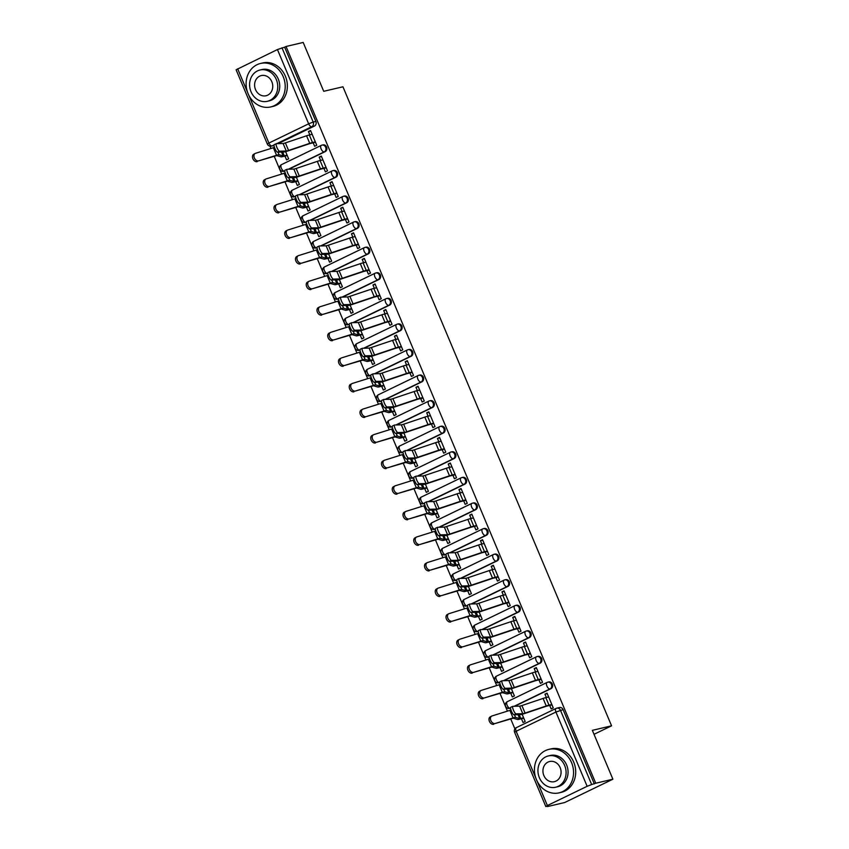 <?xml version="1.0" encoding="UTF-8"?>
<svg xmlns="http://www.w3.org/2000/svg" width="849" height="849" viewBox="0 0 849 849"><rect width="100%" height="100%" fill="white"/><g stroke="black" fill="none" stroke-linecap="round" stroke-linejoin="round"><path stroke-width="1.27" d="M288.872 169.206L325.178 151.642A3.576 3.099 -103.2 0 0 322.981 144.882L322.036 145.105A3.576 3.099 76.8 0 1 324.233 151.865L288.352 169.227M299.623 194.782L335.928 177.218A3.576 3.099 -103.2 0 0 333.731 170.458L332.787 170.681A3.576 3.099 76.8 0 1 334.984 177.441L299.103 194.803M310.373 220.358L346.679 202.784A3.576 3.099 -103.2 0 0 344.482 196.034L343.537 196.257A3.576 3.099 76.8 0 1 345.734 203.007L309.853 220.379M321.124 245.934L357.429 228.36A3.576 3.099 -103.2 0 0 355.232 221.61L354.288 221.833A3.576 3.099 76.8 0 1 356.484 228.583L320.604 245.955M331.874 271.51L368.179 253.936A3.576 3.099 -103.2 0 0 365.983 247.186L365.038 247.409A3.576 3.099 76.8 0 1 367.235 254.159L331.354 271.521M342.625 297.086L378.93 279.512A3.576 3.099 -103.2 0 0 376.733 272.752L375.789 272.975A3.576 3.099 76.8 0 1 377.985 279.735L342.105 297.097M353.375 322.662L389.68 305.088A3.576 3.099 -103.2 0 0 387.484 298.328L386.539 298.551A3.576 3.099 76.8 0 1 388.736 305.311L352.855 322.673M364.125 348.239L400.431 330.664A3.576 3.099 -103.2 0 0 398.234 323.904L397.29 324.127A3.576 3.099 76.8 0 1 399.486 330.887L363.605 348.249M374.876 373.804L411.181 356.24A3.576 3.099 -103.2 0 0 408.985 349.48L408.04 349.703A3.576 3.099 76.8 0 1 410.237 356.463L374.356 373.825M385.626 399.38L421.932 381.817A3.576 3.099 -103.2 0 0 419.735 375.056L418.79 375.279A3.576 3.099 76.8 0 1 420.987 382.039L385.106 399.401M396.377 424.956L432.682 407.382A3.576 3.099 -103.2 0 0 430.485 400.632L429.541 400.855A3.576 3.099 76.8 0 1 431.738 407.605L395.857 424.978M407.127 450.532L443.433 432.958A3.576 3.099 -103.2 0 0 441.236 426.209L440.291 426.431A3.576 3.099 76.8 0 1 442.488 433.181L406.607 450.543M417.878 476.109L454.183 458.534A3.576 3.099 -103.2 0 0 451.986 451.774L451.042 451.997A3.576 3.099 76.8 0 1 453.239 458.757L417.358 476.119M428.628 501.685L464.934 484.11A3.576 3.099 -103.2 0 0 462.737 477.35L461.792 477.573A3.576 3.099 76.8 0 1 463.989 484.333L428.108 501.695M439.379 527.261L475.684 509.687A3.576 3.099 -103.2 0 0 473.498 502.926L472.543 503.149A3.576 3.099 76.8 0 1 474.74 509.909L438.859 527.271M450.129 552.826L486.435 535.263A3.576 3.099 -103.2 0 0 484.248 528.503L483.293 528.725A3.576 3.099 76.8 0 1 485.49 535.486L449.609 552.848M460.88 578.402L497.185 560.839A3.576 3.099 -103.2 0 0 494.999 554.079L494.044 554.301A3.576 3.099 76.8 0 1 496.241 561.062L460.36 578.424M471.63 603.979L507.935 586.404A3.576 3.099 -103.2 0 0 505.749 579.655L504.794 579.878A3.576 3.099 76.8 0 1 506.991 586.627L471.11 604M482.381 629.555L518.686 611.98A3.576 3.099 -103.2 0 0 516.5 605.231L515.545 605.454A3.576 3.099 76.8 0 1 517.741 612.203L481.861 629.565M493.131 655.131L529.447 637.557A3.576 3.099 -103.2 0 0 527.25 630.796L526.295 631.019A3.576 3.099 76.8 0 1 528.492 637.779L492.611 655.141M503.882 680.707L540.197 663.133A3.576 3.099 -103.2 0 0 538.001 656.373L537.046 656.595A3.576 3.099 76.8 0 1 539.242 663.356L503.361 680.718M514.632 706.283L550.948 688.709A3.576 3.099 -103.2 0 0 548.751 681.949L547.796 682.171A3.576 3.099 76.8 0 1 549.993 688.932L514.112 706.294M269.961 146.166L270.937 148.49M274.227 156.322L281.688 174.066M284.977 181.888L292.438 199.642M295.728 207.464L303.189 225.218M306.478 233.04L313.939 250.784M317.229 258.616L324.689 276.36M327.979 284.192L335.44 301.936M338.73 309.768L346.19 327.512M349.48 335.344L356.941 353.088M360.231 360.91L367.691 378.665M370.981 386.486L378.442 404.241M381.732 412.062L389.192 429.806M392.482 437.638L399.943 455.382M403.233 463.214L410.693 480.959M413.983 488.791L421.444 506.535M424.733 514.367L432.194 532.111M435.484 539.943L442.945 557.687M446.234 565.508L453.695 583.263M456.985 591.084L464.445 608.829M467.735 616.661L475.196 634.405M478.486 642.237L485.946 659.981M489.236 667.813L496.697 685.557M499.987 693.389L507.447 711.133M510.737 718.965L514.908 728.888M547.425 806.232L545.811 806.518L547.382 805.542L587.137 786.301L555.925 712.035L516.16 731.276L535.878 778.193M612.893 779.202L595.743 783.224L286.049 46.483L303.189 42.45L323.724 91.299L342.943 86.789L611.567 725.821L592.358 730.342L612.893 779.202L564.702 802.517L547.563 806.55M248.725 95.077L268.9 143.057L267.329 144.043L236.107 69.777L277.443 49.55L284.648 47.162L315.86 121.428A3.576 3.099 76.8 0 1 314.427 126.066L278.122 143.64M284.648 47.162L286.049 46.483M594.342 783.914L563.12 709.647L555.925 712.035A3.576 1.74 -115.8 0 1 556.084 708.416A3.576 1.74 -115.8 0 1 556.265 708.353A3.576 3.099 76.8 0 1 560.457 710.273L591.668 784.54L595.743 783.224M591.668 784.54L587.137 786.301M549.696 705.455L551.16 708.926L553.261 707.907L547.064 693.155L544.952 694.174L547.265 693.633M510.705 693.145L512.308 696.944L514.409 695.925L511.395 688.741M538.945 679.879L540.41 683.349L542.511 682.331L536.313 667.579L534.201 668.598L536.515 668.057M499.955 667.569L501.557 671.379L503.659 670.349L500.645 663.165M528.195 654.303L529.659 657.773L531.761 656.755L525.563 642.003L523.451 643.022L525.764 642.481M489.204 641.993L490.807 645.802L492.908 644.784L489.894 637.588M517.444 628.727L518.909 632.197L521.01 631.178L514.812 616.427L512.7 617.446L515.014 616.905M478.454 616.427L480.056 620.226L482.158 619.208L479.144 612.012M506.694 603.151L508.158 606.621L510.26 605.602L504.062 590.851L501.95 591.87L504.264 591.329M467.703 590.851L469.306 594.65L471.407 593.631L468.393 586.436M495.943 577.575L497.408 581.056L499.509 580.037L493.311 565.275L491.2 566.294L493.513 565.752M456.953 565.275L458.556 569.074L460.657 568.055L457.643 560.86M485.193 551.999L486.657 555.479L488.759 554.461L482.561 539.699L480.449 540.717L482.763 540.176M446.203 539.699L447.805 543.498L449.906 542.479L446.892 535.294M474.442 526.422L475.907 529.903L478.008 528.885L471.811 514.123L469.699 515.152L472.012 514.6M435.452 514.123L437.055 517.922L439.156 516.903L436.142 509.718M463.692 500.857L465.156 504.327L467.258 503.308L461.06 488.557L458.948 489.576L461.262 489.035M424.702 488.546L426.304 492.356L428.405 491.327L425.391 484.142M452.942 475.281L454.406 478.751L456.507 477.732L450.31 462.981L448.198 464L450.511 463.458M413.951 462.97L415.554 466.78L417.655 465.761L414.641 458.566M442.191 449.705L443.656 453.175L445.757 452.156L439.559 437.405L437.447 438.424L439.761 437.882M403.201 437.405L404.803 441.204L406.904 440.185L403.891 432.99M431.441 424.129L432.905 427.599L435.006 426.58L428.809 411.829L426.697 412.847L429.01 412.306M392.45 411.829L394.053 415.628L396.154 414.609L393.14 407.414M420.69 398.552L422.155 402.033L424.256 401.004L418.058 386.253L415.946 387.271L418.26 386.73M381.7 386.253L383.302 390.052L385.404 389.033L382.39 381.838M409.94 372.976L411.404 376.457L413.505 375.438L407.308 360.676L405.196 361.695L407.509 361.154M370.949 360.676L372.552 364.476L374.653 363.457L371.629 356.272M399.189 347.4L400.643 350.881L402.755 349.862L396.557 335.1L394.445 336.13L396.759 335.578M360.199 335.1L361.801 338.9L363.903 337.881L360.878 330.696M388.439 321.835L389.893 325.305L392.005 324.286L385.807 309.535L383.695 310.554L386.008 310.012M349.448 309.524L351.051 313.323L353.152 312.305L350.128 305.12M377.688 296.259L379.142 299.729L381.254 298.71L375.056 283.959L372.944 284.977L375.258 284.436M338.698 283.948L340.3 287.758L342.402 286.739L339.377 279.544M366.938 270.682L368.392 274.153L370.504 273.134L364.306 258.383L362.194 259.401L364.508 258.86M327.947 258.372L329.55 262.182L331.651 261.163L328.627 253.968M356.187 245.106L357.641 248.577L359.753 247.558L353.555 232.806L351.444 233.825L353.746 233.284M317.197 232.806L318.799 236.606L320.901 235.587L317.876 228.392M345.437 219.53L346.891 223.011L349.003 221.982L342.805 207.23L340.693 208.249L342.996 207.708M306.447 207.23L308.049 211.03L310.15 210.011L307.126 202.815M334.686 193.954L336.14 197.435L338.252 196.416L332.055 181.654L329.943 182.673L332.246 182.132M295.696 181.654L297.299 185.453L299.4 184.435L296.375 177.25M323.936 168.378L325.39 171.859L327.502 170.84L321.304 156.078L319.192 157.107L321.495 156.556M284.946 156.078L286.548 159.877L288.649 158.859L285.625 151.674M313.185 142.812L314.639 146.283L316.751 145.264L310.554 130.513L308.442 131.531L310.745 130.99M594.024 734.311L611.567 725.821M521.456 718.721L523.058 722.52L525.16 721.501L522.146 714.317M544.952 694.174L546.353 697.496M563.12 709.647A3.576 3.099 -103.2 0 0 559.502 707.525L556.827 708.151A3.576 3.576 0 0 0 556.084 708.416L516.33 727.657A3.576 1.74 -115.8 0 1 516.51 727.593M534.201 668.598L535.602 671.92M523.451 643.022L524.852 646.344M512.7 617.446L514.101 620.768M501.95 591.87L503.351 595.202M491.2 566.294L492.6 569.626M480.449 540.717L481.85 544.05M469.699 515.152L471.099 518.474M458.948 489.576L460.349 492.898M448.198 464L449.599 467.321M437.447 438.424L438.848 441.745M426.697 412.847L428.098 416.169M415.946 387.271L417.347 390.604M405.196 361.695L406.597 365.028M394.445 336.13L395.846 339.451M383.695 310.554L385.096 313.875M372.944 284.977L374.345 288.299M362.194 259.401L363.595 262.723M351.444 233.825L352.844 237.147M340.693 208.249L342.094 211.581M329.943 182.673L331.343 186.005M319.192 157.107L320.593 160.429M308.442 131.531L309.843 134.853M548.656 696.955L545.833 697.613A11.249 1.061 157.2 0 0 543.084 698.43L521.891 705.54A6.612 0.626 -22.8 0 1 519.609 706.135L512.892 706.326A4.107 0.976 65.9 0 0 512.796 706.347A4.107 0.976 65.9 0 0 513.507 710.316A4.107 0.976 65.9 0 0 516.054 713.871L513.995 714.794A4.107 0.976 -114.1 0 1 511.448 711.239A4.107 0.976 -114.1 0 1 510.737 707.27A4.107 0.976 -114.1 0 1 510.833 707.249M552.009 704.903L547.181 706.039A8.936 0.838 157.2 0 0 544.994 706.686L523.801 713.797A8.936 0.838 -22.8 0 1 520.724 714.593L513.995 714.794M551.829 704.49L549.006 705.158A11.249 1.061 157.2 0 0 546.247 705.975L525.064 713.086A6.612 0.626 -22.8 0 1 522.782 713.669L516.054 713.871M493.768 724.271A4.107 2.876 -118.1 0 1 489.512 721.608A4.107 2.876 -118.1 0 1 490.244 716.874L491.698 716.089A4.107 2.876 61.9 0 0 490.977 720.833A4.107 2.876 61.9 0 0 495.222 723.486L511.586 718.7A6.612 0.626 157.2 0 1 513.454 718.307L517.54 719.474A11.249 1.061 -22.8 0 0 518.941 719.315L523.769 718.18M510.981 710.051A8.936 0.838 157.2 0 0 509.878 710.369L492.059 715.94A4.107 2.876 61.9 0 0 491.698 716.089M523.589 717.766L520.766 718.424A8.936 0.838 -22.8 0 1 519.652 718.562L515.566 717.394A8.936 0.838 157.2 0 0 513.051 717.914L495.222 723.486M537.905 671.379L535.082 672.047A11.249 1.061 157.2 0 0 532.334 672.854L511.14 679.964A6.612 0.626 -22.8 0 1 508.859 680.558L502.141 680.76A4.107 0.976 65.9 0 0 502.046 680.781A4.107 0.976 65.9 0 0 502.757 684.74A4.107 0.976 65.9 0 0 505.304 688.295L503.245 689.218A4.107 0.976 -114.1 0 1 500.698 685.663A4.107 0.976 -114.1 0 1 499.987 681.694A4.107 0.976 -114.1 0 1 500.082 681.683M541.259 679.338L536.43 680.463A8.936 0.838 157.2 0 0 534.244 681.11L513.051 688.221A8.936 0.838 -22.8 0 1 509.973 689.017L503.245 689.218M541.078 678.924L538.255 679.582A11.249 1.061 157.2 0 0 535.496 680.399L514.314 687.51A6.612 0.626 -22.8 0 1 512.032 688.093L505.304 688.295M527.155 645.802L524.332 646.471A11.249 1.061 157.2 0 0 521.583 647.288L500.39 654.399A6.612 0.626 -22.8 0 1 498.108 654.982L491.391 655.184A4.107 0.976 65.9 0 0 491.295 655.205A4.107 0.976 65.9 0 0 492.006 659.164A4.107 0.976 65.9 0 0 494.553 662.719L492.494 663.642A4.107 0.976 -114.1 0 1 489.947 660.087A4.107 0.976 -114.1 0 1 489.236 656.128A4.107 0.976 -114.1 0 1 489.332 656.107M530.508 653.762L525.68 654.897A8.936 0.838 157.2 0 0 523.493 655.545L502.3 662.655A8.936 0.838 -22.8 0 1 499.223 663.44L492.494 663.642M530.328 653.348L527.505 654.006A11.249 1.061 157.2 0 0 524.746 654.823L503.563 661.933A6.612 0.626 -22.8 0 1 501.281 662.528L494.553 662.719M483.017 698.695A4.107 2.876 -118.1 0 1 478.762 696.042A4.107 2.876 -118.1 0 1 479.494 691.298L480.948 690.513A4.107 2.876 61.9 0 0 480.226 695.257A4.107 2.876 61.9 0 0 484.471 697.91L500.836 693.124A6.612 0.626 157.2 0 1 502.704 692.731L506.789 693.898A11.249 1.061 -22.8 0 0 508.19 693.739L513.019 692.604M500.231 684.474A8.936 0.838 157.2 0 0 499.127 684.793L481.309 690.375A4.107 2.876 61.9 0 0 480.948 690.513M512.838 692.19L510.016 692.858A8.936 0.838 -22.8 0 1 508.901 692.986L504.815 691.818A8.936 0.838 157.2 0 0 502.3 692.338L484.471 697.91M472.267 673.119A4.107 2.876 -118.1 0 1 468.011 670.466A4.107 2.876 -118.1 0 1 468.744 665.722L470.197 664.947A4.107 2.876 61.9 0 0 469.476 669.681A4.107 2.876 61.9 0 0 473.721 672.334L490.085 667.547A6.612 0.626 157.2 0 1 491.953 667.155L496.039 668.322A11.249 1.061 -22.8 0 0 497.44 668.163L502.268 667.027M489.48 658.898A8.936 0.838 157.2 0 0 488.377 659.227L470.558 664.799A4.107 2.876 61.9 0 0 470.197 664.947M502.088 666.614L499.265 667.282A8.936 0.838 -22.8 0 1 498.151 667.41L494.065 666.242A8.936 0.838 157.2 0 0 491.55 666.762L473.721 672.334M571.557 762.625A22.329 19.4 -103.2 0 0 548.879 749.38A22.329 19.4 -103.2 0 0 536.43 779.615A22.329 19.4 -103.2 0 0 559.109 792.86A22.329 19.4 -103.2 0 0 571.557 762.625M559.109 792.86L561.263 792.35A22.329 19.4 -103.2 0 0 573.712 762.115A22.329 19.4 -103.2 0 0 551.033 748.882L548.879 749.38M548.337 755.939L550.311 755.472A16.078 13.966 76.8 0 1 566.633 765.002A16.078 13.966 76.8 0 1 557.676 786.768L555.692 787.235A16.078 13.966 -103.2 0 0 564.659 765.469A16.078 13.966 -103.2 0 0 548.337 755.939A16.078 13.966 -103.2 0 0 539.37 777.705A16.078 13.966 -103.2 0 0 555.692 787.235M543.859 775.53A10.358 8.999 -103.2 0 0 554.386 781.674A10.358 8.999 -103.2 0 0 560.16 767.645A10.358 8.999 -103.2 0 0 549.643 761.5A10.358 8.999 -103.2 0 0 543.859 775.53M283.216 76.697A22.329 19.4 -103.2 0 0 260.547 63.452A22.329 19.4 -103.2 0 0 248.099 93.698A22.329 19.4 -103.2 0 0 270.767 106.932A22.329 19.4 -103.2 0 0 283.216 76.697M270.767 106.932L272.922 106.422A22.329 19.4 -103.2 0 0 285.37 76.187A22.329 19.4 -103.2 0 0 262.702 62.953L260.547 63.452M259.996 70.011L261.98 69.544A16.078 13.966 76.8 0 1 278.302 79.074A16.078 13.966 76.8 0 1 269.335 100.84L267.361 101.307A16.078 13.966 -103.2 0 0 276.318 79.541A16.078 13.966 -103.2 0 0 259.996 70.011A16.078 13.966 -103.2 0 0 251.028 91.777A16.078 13.966 -103.2 0 0 267.361 101.307M255.528 89.601A10.358 8.999 -103.2 0 0 266.045 95.746A10.358 8.999 -103.2 0 0 271.829 81.716A10.358 8.999 -103.2 0 0 261.301 75.572A10.358 8.999 -103.2 0 0 255.528 89.601M516.404 620.226L513.581 620.895A11.249 1.061 157.2 0 0 510.833 621.712L489.64 628.822A6.612 0.626 -22.8 0 1 487.358 629.406L480.64 629.608A4.107 0.976 65.9 0 0 480.545 629.629A4.107 0.976 65.9 0 0 481.256 633.587A4.107 0.976 65.9 0 0 483.803 637.153L481.744 638.066A4.107 0.976 -114.1 0 1 479.197 634.511A4.107 0.976 -114.1 0 1 478.486 630.552A4.107 0.976 -114.1 0 1 478.581 630.531M519.747 628.186L514.929 629.321A8.936 0.838 157.2 0 0 512.743 629.969L491.55 637.079A8.936 0.838 -22.8 0 1 488.472 637.875L481.744 638.066M519.577 627.772L516.754 628.43A11.249 1.061 157.2 0 0 513.995 629.247L492.813 636.357A6.612 0.626 -22.8 0 1 490.531 636.952L483.803 637.153M505.654 594.65L502.831 595.319A11.249 1.061 157.2 0 0 500.082 596.136L478.889 603.246A6.612 0.626 -22.8 0 1 476.607 603.83L469.89 604.032A4.107 0.976 65.9 0 0 469.794 604.053A4.107 0.976 65.9 0 0 470.505 608.022A4.107 0.976 65.9 0 0 473.052 611.577L470.993 612.5A4.107 0.976 -114.1 0 1 468.446 608.935A4.107 0.976 -114.1 0 1 467.735 604.976A4.107 0.976 -114.1 0 1 467.831 604.955M508.997 602.61L504.179 603.745A8.936 0.838 157.2 0 0 501.992 604.392L480.799 611.503A8.936 0.838 -22.8 0 1 477.722 612.299L470.993 612.5M508.827 602.196L506.004 602.864A11.249 1.061 157.2 0 0 503.245 603.671L482.062 610.781A6.612 0.626 -22.8 0 1 479.781 611.376L473.052 611.577M494.903 569.085L492.08 569.743A11.249 1.061 157.2 0 0 489.332 570.56L468.139 577.67A6.612 0.626 -22.8 0 1 465.857 578.254L459.139 578.456A4.107 0.976 65.9 0 0 459.044 578.477A4.107 0.976 65.9 0 0 459.755 582.446A4.107 0.976 65.9 0 0 462.302 586.001L460.243 586.924A4.107 0.976 -114.1 0 1 457.696 583.369A4.107 0.976 -114.1 0 1 456.985 579.4A4.107 0.976 -114.1 0 1 457.08 579.379M498.246 577.033L493.428 578.169A8.936 0.838 157.2 0 0 491.242 578.816L470.049 585.927A8.936 0.838 -22.8 0 1 466.971 586.723L460.243 586.924M498.076 576.62L495.254 577.288A11.249 1.061 157.2 0 0 492.494 578.105L471.312 585.216A6.612 0.626 -22.8 0 1 469.03 585.799L462.302 586.001M461.516 647.543A4.107 2.876 -118.1 0 1 457.261 644.89A4.107 2.876 -118.1 0 1 457.993 640.146L459.447 639.371A4.107 2.876 61.9 0 0 458.725 644.104A4.107 2.876 61.9 0 0 462.97 646.758L479.335 641.971A6.612 0.626 157.2 0 1 481.203 641.579L485.288 642.746A11.249 1.061 -22.8 0 0 486.689 642.587L491.518 641.451M478.73 633.333A8.936 0.838 157.2 0 0 477.626 633.651L459.808 639.223A4.107 2.876 61.9 0 0 459.447 639.371M491.338 641.037L488.515 641.706A8.936 0.838 -22.8 0 1 487.4 641.833L483.314 640.666A8.936 0.838 157.2 0 0 480.799 641.186L462.97 646.758M450.766 621.967A4.107 2.876 -118.1 0 1 446.51 619.314A4.107 2.876 -118.1 0 1 447.243 614.57L448.697 613.795A4.107 2.876 61.9 0 0 447.975 618.528A4.107 2.876 61.9 0 0 452.22 621.192L468.584 616.395A6.612 0.626 157.2 0 1 470.452 616.013L474.538 617.181A11.249 1.061 -22.8 0 0 475.939 617.011L480.767 615.875M467.979 607.757A8.936 0.838 157.2 0 0 466.876 608.075L449.057 613.647A4.107 2.876 61.9 0 0 448.697 613.795M480.587 615.461L477.764 616.13A8.936 0.838 -22.8 0 1 476.65 616.257L472.564 615.09A8.936 0.838 157.2 0 0 470.049 615.61L452.22 621.192M440.015 596.391A4.107 2.876 -118.1 0 1 435.76 593.738A4.107 2.876 -118.1 0 1 436.492 589.004L437.946 588.219A4.107 2.876 61.9 0 0 437.224 592.952A4.107 2.876 61.9 0 0 441.469 595.616L457.834 590.819A6.612 0.626 157.2 0 1 459.702 590.437L463.787 591.604A11.249 1.061 -22.8 0 0 465.188 591.435L470.017 590.31M457.229 582.181A8.936 0.838 157.2 0 0 456.125 582.499L438.307 588.07A4.107 2.876 61.9 0 0 437.946 588.219M469.837 589.896L467.014 590.554A8.936 0.838 -22.8 0 1 465.899 590.681L461.814 589.514A8.936 0.838 157.2 0 0 459.298 590.044L441.469 595.616M484.153 543.509L481.33 544.167A11.249 1.061 157.2 0 0 478.581 544.984L457.388 552.094A6.612 0.626 -22.8 0 1 455.106 552.678L448.389 552.879A4.107 0.976 65.9 0 0 448.293 552.901A4.107 0.976 65.9 0 0 449.004 556.87A4.107 0.976 65.9 0 0 451.551 560.425L449.492 561.348A4.107 0.976 -114.1 0 1 446.945 557.793A4.107 0.976 -114.1 0 1 446.234 553.824A4.107 0.976 -114.1 0 1 446.33 553.803M487.496 551.457L482.678 552.593A8.936 0.838 157.2 0 0 480.492 553.24L459.298 560.351A8.936 0.838 -22.8 0 1 456.221 561.147L449.492 561.348M487.326 551.043L484.503 551.712A11.249 1.061 157.2 0 0 481.744 552.529L460.561 559.64A6.612 0.626 -22.8 0 1 458.28 560.223L451.551 560.425M429.265 570.815A4.107 2.876 -118.1 0 1 425.009 568.161A4.107 2.876 -118.1 0 1 425.742 563.428L427.196 562.643A4.107 2.876 61.9 0 0 426.474 567.387A4.107 2.876 61.9 0 0 430.719 570.04L447.083 565.243A6.612 0.626 157.2 0 1 448.951 564.861L453.037 566.028A11.249 1.061 -22.8 0 0 454.438 565.869L459.267 564.734M446.478 556.604A8.936 0.838 157.2 0 0 445.375 556.923L427.556 562.494A4.107 2.876 61.9 0 0 427.196 562.643M459.086 564.32L456.263 564.978A8.936 0.838 -22.8 0 1 455.149 565.105L451.063 563.938A8.936 0.838 157.2 0 0 448.548 564.468L430.719 570.04M473.402 517.932L470.579 518.59A11.249 1.061 157.2 0 0 467.831 519.408L446.638 526.518A6.612 0.626 -22.8 0 1 444.356 527.112L437.638 527.303A4.107 0.976 65.9 0 0 437.543 527.325A4.107 0.976 65.9 0 0 438.254 531.294A4.107 0.976 65.9 0 0 440.801 534.849L438.742 535.772A4.107 0.976 -114.1 0 1 436.195 532.217A4.107 0.976 -114.1 0 1 435.484 528.248A4.107 0.976 -114.1 0 1 435.579 528.227M476.745 525.881L471.927 527.017A8.936 0.838 157.2 0 0 469.741 527.664L448.548 534.774A8.936 0.838 -22.8 0 1 445.47 535.57L438.742 535.772M476.576 525.467L473.753 526.136A11.249 1.061 157.2 0 0 470.993 526.953L449.811 534.063A6.612 0.626 -22.8 0 1 447.529 534.647L440.801 534.849M418.515 545.249A4.107 2.876 -118.1 0 1 414.259 542.585A4.107 2.876 -118.1 0 1 414.991 537.852L416.445 537.067A4.107 2.876 61.9 0 0 415.723 541.811A4.107 2.876 61.9 0 0 419.968 544.464L436.333 539.667A6.612 0.626 157.2 0 1 438.201 539.285L442.287 540.452A11.249 1.061 -22.8 0 0 443.687 540.293L448.516 539.157M435.728 531.028A8.936 0.838 157.2 0 0 434.624 531.347L416.795 536.918A4.107 2.876 61.9 0 0 416.445 537.067M448.336 538.744L445.513 539.402A8.936 0.838 -22.8 0 1 444.398 539.539L440.313 538.372A8.936 0.838 157.2 0 0 437.797 538.892L419.968 544.464M462.652 492.356L459.829 493.025A11.249 1.061 157.2 0 0 457.08 493.831L435.887 500.942A6.612 0.626 -22.8 0 1 433.606 501.536L426.888 501.738A4.107 0.976 65.9 0 0 426.792 501.759A4.107 0.976 65.9 0 0 427.503 505.717A4.107 0.976 65.9 0 0 430.05 509.273L427.992 510.196A4.107 0.976 -114.1 0 1 425.445 506.641A4.107 0.976 -114.1 0 1 424.733 502.672A4.107 0.976 -114.1 0 1 424.829 502.65M465.995 500.305L461.177 501.441A8.936 0.838 157.2 0 0 458.991 502.088L437.797 509.198A8.936 0.838 -22.8 0 1 434.72 509.994L427.992 510.196M465.825 499.902L463.002 500.56A11.249 1.061 157.2 0 0 460.243 501.377L439.06 508.487A6.612 0.626 -22.8 0 1 436.779 509.071L430.05 509.273M407.764 519.673A4.107 2.876 -118.1 0 1 403.508 517.009A4.107 2.876 -118.1 0 1 404.241 512.276L405.695 511.491A4.107 2.876 61.9 0 0 404.973 516.234A4.107 2.876 61.9 0 0 409.218 518.888L425.582 514.101A6.612 0.626 157.2 0 1 427.45 513.709L431.536 514.876A11.249 1.061 -22.8 0 0 432.937 514.717L437.766 513.581M424.978 505.452A8.936 0.838 157.2 0 0 423.874 505.771L406.045 511.342A4.107 2.876 61.9 0 0 405.695 511.491M437.585 513.167L434.762 513.836A8.936 0.838 -22.8 0 1 433.648 513.963L429.562 512.796A8.936 0.838 157.2 0 0 427.047 513.316L409.218 518.888M451.901 466.78L449.079 467.449A11.249 1.061 157.2 0 0 446.319 468.266L425.137 475.366A6.612 0.626 -22.8 0 1 422.855 475.96L416.137 476.162A4.107 0.976 65.9 0 0 416.042 476.183A4.107 0.976 65.9 0 0 416.753 480.141A4.107 0.976 65.9 0 0 419.3 483.697L417.241 484.62A4.107 0.976 -114.1 0 1 414.694 481.065A4.107 0.976 -114.1 0 1 413.983 477.106A4.107 0.976 -114.1 0 1 414.079 477.085M455.244 474.74L450.426 475.875A8.936 0.838 157.2 0 0 448.24 476.522L427.047 483.622A8.936 0.838 -22.8 0 1 423.969 484.418L417.241 484.62M455.075 474.326L452.252 474.984A11.249 1.061 157.2 0 0 449.492 475.801L428.31 482.911A6.612 0.626 -22.8 0 1 426.028 483.495L419.3 483.697M397.014 494.097A4.107 2.876 -118.1 0 1 392.758 491.444A4.107 2.876 -118.1 0 1 393.49 486.7L394.944 485.925A4.107 2.876 61.9 0 0 394.223 490.658A4.107 2.876 61.9 0 0 398.468 493.311L414.832 488.525A6.612 0.626 157.2 0 1 416.7 488.133L420.786 489.3A11.249 1.061 -22.8 0 0 422.186 489.141L427.015 488.005M414.227 479.876A8.936 0.838 157.2 0 0 413.123 480.205L395.294 485.777A4.107 2.876 61.9 0 0 394.944 485.925M426.835 487.591L424.012 488.26A8.936 0.838 -22.8 0 1 422.898 488.387L418.812 487.22A8.936 0.838 157.2 0 0 416.297 487.74L398.468 493.311M441.151 441.204L438.328 441.873A11.249 1.061 157.2 0 0 435.569 442.69L414.386 449.8A6.612 0.626 -22.8 0 1 412.105 450.384L405.387 450.586A4.107 0.976 65.9 0 0 405.291 450.607A4.107 0.976 65.9 0 0 406.002 454.565A4.107 0.976 65.9 0 0 408.549 458.12L406.491 459.044A4.107 0.976 -114.1 0 1 403.944 455.488A4.107 0.976 -114.1 0 1 403.233 451.53A4.107 0.976 -114.1 0 1 403.328 451.509M444.494 449.163L439.676 450.299A8.936 0.838 157.2 0 0 437.49 450.946L416.297 458.057A8.936 0.838 -22.8 0 1 413.219 458.853L406.491 459.044M444.324 448.75L441.501 449.408A11.249 1.061 157.2 0 0 438.742 450.225L417.559 457.335A6.612 0.626 -22.8 0 1 415.278 457.929L408.549 458.12M386.263 468.521A4.107 2.876 -118.1 0 1 382.008 465.868A4.107 2.876 -118.1 0 1 382.74 461.124L384.194 460.349A4.107 2.876 61.9 0 0 383.472 465.082A4.107 2.876 61.9 0 0 387.717 467.735L404.082 462.949A6.612 0.626 157.2 0 1 405.949 462.556L410.035 463.724A11.249 1.061 -22.8 0 0 411.436 463.565L416.265 462.429M403.477 454.311A8.936 0.838 157.2 0 0 402.373 454.629L384.544 460.2A4.107 2.876 61.9 0 0 384.194 460.349M416.084 462.015L413.261 462.684A8.936 0.838 -22.8 0 1 412.147 462.811L408.061 461.644A8.936 0.838 157.2 0 0 405.546 462.164L387.717 467.735M430.401 415.628L427.578 416.297A11.249 1.061 157.2 0 0 424.818 417.114L403.636 424.224A6.612 0.626 -22.8 0 1 401.354 424.808L394.636 425.009A4.107 0.976 65.9 0 0 394.541 425.031A4.107 0.976 65.9 0 0 395.252 429A4.107 0.976 65.9 0 0 397.799 432.555L395.74 433.468A4.107 0.976 -114.1 0 1 393.193 429.912A4.107 0.976 -114.1 0 1 392.482 425.954A4.107 0.976 -114.1 0 1 392.578 425.933M433.743 423.587L428.925 424.723A8.936 0.838 157.2 0 0 426.739 425.37L405.546 432.481A8.936 0.838 -22.8 0 1 402.468 433.277L395.74 433.468M433.574 423.173L430.751 423.842A11.249 1.061 157.2 0 0 427.992 424.649L406.809 431.759A6.612 0.626 -22.8 0 1 404.527 432.353L397.799 432.555M375.502 442.945A4.107 2.876 -118.1 0 1 371.257 440.291A4.107 2.876 -118.1 0 1 371.989 435.548L373.443 434.773A4.107 2.876 61.9 0 0 372.722 439.506A4.107 2.876 61.9 0 0 376.967 442.159L393.331 437.373A6.612 0.626 157.2 0 1 395.199 436.991L399.285 438.158A11.249 1.061 -22.8 0 0 400.686 437.988L405.514 436.853M392.726 428.734A8.936 0.838 157.2 0 0 391.622 429.053L373.793 434.624A4.107 2.876 61.9 0 0 373.443 434.773M405.334 436.439L402.511 437.108A8.936 0.838 -22.8 0 1 401.397 437.235L397.311 436.068A8.936 0.838 157.2 0 0 394.796 436.588L376.967 442.159M419.65 390.052L416.827 390.72A11.249 1.061 157.2 0 0 414.068 391.538L392.885 398.648A6.612 0.626 -22.8 0 1 390.604 399.232L383.886 399.433A4.107 0.976 65.9 0 0 383.79 399.454A4.107 0.976 65.9 0 0 384.501 403.424A4.107 0.976 65.9 0 0 387.048 406.979L384.99 407.902A4.107 0.976 -114.1 0 1 382.443 404.347A4.107 0.976 -114.1 0 1 381.732 400.378A4.107 0.976 -114.1 0 1 381.827 400.357M422.993 398.011L418.175 399.147A8.936 0.838 157.2 0 0 415.989 399.794L394.796 406.904A8.936 0.838 -22.8 0 1 391.718 407.7L384.99 407.902M422.823 397.597L420 398.266A11.249 1.061 157.2 0 0 417.241 399.083L396.058 406.183A6.612 0.626 -22.8 0 1 393.777 406.777L387.048 406.979M364.752 417.368A4.107 2.876 -118.1 0 1 360.507 414.715A4.107 2.876 -118.1 0 1 361.239 409.982L362.693 409.197A4.107 2.876 61.9 0 0 361.971 413.93A4.107 2.876 61.9 0 0 366.216 416.594L382.581 411.797A6.612 0.626 157.2 0 1 384.448 411.415L388.534 412.582A11.249 1.061 -22.8 0 0 389.935 412.412L394.764 411.287M381.976 403.158A8.936 0.838 157.2 0 0 380.872 403.477L363.043 409.048A4.107 2.876 61.9 0 0 362.693 409.197M394.583 410.874L391.76 411.532A8.936 0.838 -22.8 0 1 390.646 411.659L386.56 410.492A8.936 0.838 157.2 0 0 384.045 411.022L366.216 416.594M408.9 364.486L406.077 365.144A11.249 1.061 157.2 0 0 403.317 365.961L382.135 373.072A6.612 0.626 -22.8 0 1 379.853 373.656L373.136 373.857A4.107 0.976 65.9 0 0 373.04 373.878A4.107 0.976 65.9 0 0 373.751 377.847A4.107 0.976 65.9 0 0 376.298 381.403L374.239 382.326A4.107 0.976 -114.1 0 1 371.692 378.771A4.107 0.976 -114.1 0 1 370.981 374.802A4.107 0.976 -114.1 0 1 371.077 374.78M412.243 372.435L407.424 373.571A8.936 0.838 157.2 0 0 405.238 374.218L384.045 381.328A8.936 0.838 -22.8 0 1 380.968 382.124L374.239 382.326M412.073 372.021L409.25 372.69A11.249 1.061 157.2 0 0 406.491 373.507L385.308 380.617A6.612 0.626 -22.8 0 1 383.026 381.201L376.298 381.403M354.001 391.792A4.107 2.876 -118.1 0 1 349.756 389.139A4.107 2.876 -118.1 0 1 350.488 384.406L351.942 383.621A4.107 2.876 61.9 0 0 351.221 388.364A4.107 2.876 61.9 0 0 355.466 391.018L371.83 386.221A6.612 0.626 157.2 0 1 373.698 385.839L377.784 387.006A11.249 1.061 -22.8 0 0 379.185 386.847L384.013 385.711M371.225 377.582A8.936 0.838 157.2 0 0 370.122 377.901L352.293 383.472A4.107 2.876 61.9 0 0 351.942 383.621M383.833 385.297L381.01 385.955A8.936 0.838 -22.8 0 1 379.896 386.083L375.81 384.915A8.936 0.838 157.2 0 0 373.295 385.446L355.466 391.018M398.149 338.91L395.326 339.568A11.249 1.061 157.2 0 0 392.567 340.385L371.384 347.496A6.612 0.626 -22.8 0 1 369.103 348.09L362.385 348.281A4.107 0.976 65.9 0 0 362.29 348.302A4.107 0.976 65.9 0 0 363.001 352.271A4.107 0.976 65.9 0 0 365.548 355.827L363.489 356.75A4.107 0.976 -114.1 0 1 360.942 353.195A4.107 0.976 -114.1 0 1 360.231 349.226A4.107 0.976 -114.1 0 1 360.326 349.204M401.492 346.859L396.674 347.994A8.936 0.838 157.2 0 0 394.488 348.642L373.295 355.752A8.936 0.838 -22.8 0 1 370.217 356.548L363.489 356.75M401.322 346.445L398.499 347.114A11.249 1.061 157.2 0 0 395.74 347.931L374.558 355.041A6.612 0.626 -22.8 0 1 372.276 355.625L365.548 355.827M343.251 366.227A4.107 2.876 -118.1 0 1 339.006 363.563A4.107 2.876 -118.1 0 1 339.727 358.83L341.192 358.045A4.107 2.876 61.9 0 0 340.47 362.788A4.107 2.876 61.9 0 0 344.715 365.441L361.08 360.645A6.612 0.626 157.2 0 1 362.947 360.263L367.033 361.43A11.249 1.061 -22.8 0 0 368.434 361.271L373.263 360.135M360.475 352.006A8.936 0.838 157.2 0 0 359.371 352.324L341.542 357.896A4.107 2.876 61.9 0 0 341.192 358.045M373.082 359.721L370.26 360.379A8.936 0.838 -22.8 0 1 369.145 360.517L365.059 359.35A8.936 0.838 157.2 0 0 362.544 359.87L344.715 365.441M387.399 313.334L384.576 313.992A11.249 1.061 157.2 0 0 381.817 314.809L360.634 321.92A6.612 0.626 -22.8 0 1 358.352 322.514L351.635 322.716A4.107 0.976 65.9 0 0 351.539 322.737A4.107 0.976 65.9 0 0 352.25 326.695A4.107 0.976 65.9 0 0 354.797 330.25L352.738 331.174A4.107 0.976 -114.1 0 1 350.191 327.618A4.107 0.976 -114.1 0 1 349.48 323.649A4.107 0.976 -114.1 0 1 349.576 323.628M390.742 321.283L385.924 322.418A8.936 0.838 157.2 0 0 383.737 323.066L362.544 330.176A8.936 0.838 -22.8 0 1 359.467 330.972L352.738 331.174M390.572 320.869L387.749 321.538A11.249 1.061 157.2 0 0 384.99 322.355L363.807 329.465A6.612 0.626 -22.8 0 1 361.525 330.049L354.797 330.25M332.5 340.651A4.107 2.876 -118.1 0 1 328.255 337.987A4.107 2.876 -118.1 0 1 328.977 333.254L330.441 332.468A4.107 2.876 61.9 0 0 329.72 337.212A4.107 2.876 61.9 0 0 333.965 339.865L350.329 335.079A6.612 0.626 157.2 0 1 352.197 334.686L356.283 335.854A11.249 1.061 -22.8 0 0 357.684 335.695L362.512 334.559M349.724 326.43A8.936 0.838 157.2 0 0 348.621 326.748L330.792 332.32A4.107 2.876 61.9 0 0 330.441 332.468M362.332 334.145L359.509 334.814A8.936 0.838 -22.8 0 1 358.395 334.941L354.309 333.774A8.936 0.838 157.2 0 0 351.794 334.294L333.965 339.865M376.648 287.758L373.825 288.427A11.249 1.061 157.2 0 0 371.066 289.244L349.884 296.343A6.612 0.626 -22.8 0 1 347.602 296.938L340.884 297.139A4.107 0.976 65.9 0 0 340.789 297.161A4.107 0.976 65.9 0 0 341.5 301.119A4.107 0.976 65.9 0 0 344.047 304.674L341.988 305.598A4.107 0.976 -114.1 0 1 339.441 302.042A4.107 0.976 -114.1 0 1 338.73 298.084A4.107 0.976 -114.1 0 1 338.825 298.063M379.991 295.717L375.173 296.842A8.936 0.838 157.2 0 0 372.987 297.5L351.794 304.6A8.936 0.838 -22.8 0 1 348.716 305.396L341.988 305.598M379.821 295.303L376.998 295.961A11.249 1.061 157.2 0 0 374.239 296.779L353.057 303.889A6.612 0.626 -22.8 0 1 350.775 304.473L344.047 304.674M321.75 315.075A4.107 2.876 -118.1 0 1 317.505 312.421A4.107 2.876 -118.1 0 1 318.226 307.678L319.691 306.892A4.107 2.876 61.9 0 0 318.969 311.636A4.107 2.876 61.9 0 0 323.214 314.289L339.579 309.503A6.612 0.626 157.2 0 1 341.447 309.11L345.532 310.278A11.249 1.061 -22.8 0 0 346.933 310.118L351.762 308.983M338.974 300.854A8.936 0.838 157.2 0 0 337.87 301.172L320.041 306.754A4.107 2.876 61.9 0 0 319.691 306.892M351.582 308.569L348.759 309.238A8.936 0.838 -22.8 0 1 347.644 309.365L343.558 308.198A8.936 0.838 157.2 0 0 341.043 308.718L323.214 314.289M365.898 262.182L363.075 262.85A11.249 1.061 157.2 0 0 360.316 263.668L339.133 270.778A6.612 0.626 -22.8 0 1 336.851 271.362L330.134 271.563A4.107 0.976 65.9 0 0 330.038 271.584A4.107 0.976 65.9 0 0 330.749 275.543A4.107 0.976 65.9 0 0 333.296 279.098L331.237 280.021A4.107 0.976 -114.1 0 1 328.69 276.466A4.107 0.976 -114.1 0 1 327.979 272.508A4.107 0.976 -114.1 0 1 328.075 272.487M369.241 270.141L364.423 271.277A8.936 0.838 157.2 0 0 362.236 271.924L341.043 279.034A8.936 0.838 -22.8 0 1 337.966 279.82L331.237 280.021M369.071 269.727L366.248 270.385A11.249 1.061 157.2 0 0 363.489 271.202L342.306 278.313A6.612 0.626 -22.8 0 1 340.024 278.907L333.296 279.098M310.999 289.498A4.107 2.876 -118.1 0 1 306.754 286.845A4.107 2.876 -118.1 0 1 307.476 282.101L308.94 281.327A4.107 2.876 61.9 0 0 308.219 286.06A4.107 2.876 61.9 0 0 312.464 288.713L328.828 283.927A6.612 0.626 157.2 0 1 330.696 283.534L334.782 284.702A11.249 1.061 -22.8 0 0 336.183 284.542L341.011 283.407M328.223 275.278A8.936 0.838 157.2 0 0 327.12 275.607L309.291 281.178A4.107 2.876 61.9 0 0 308.94 281.327M340.831 282.993L338.008 283.662A8.936 0.838 -22.8 0 1 336.894 283.789L332.808 282.621A8.936 0.838 157.2 0 0 330.293 283.142L312.464 288.713M355.147 236.606L352.324 237.274A11.249 1.061 157.2 0 0 349.565 238.091L328.383 245.202A6.612 0.626 -22.8 0 1 326.101 245.786L319.383 245.987A4.107 0.976 65.9 0 0 319.288 246.008A4.107 0.976 65.9 0 0 319.999 249.967A4.107 0.976 65.9 0 0 322.546 253.533L320.487 254.445A4.107 0.976 -114.1 0 1 317.94 250.89A4.107 0.976 -114.1 0 1 317.229 246.932A4.107 0.976 -114.1 0 1 317.324 246.91M358.49 244.565L353.672 245.701A8.936 0.838 157.2 0 0 351.486 246.348L330.293 253.458A8.936 0.838 -22.8 0 1 327.215 254.254L320.487 254.445M358.32 244.151L355.498 244.809A11.249 1.061 157.2 0 0 352.738 245.626L331.556 252.737A6.612 0.626 -22.8 0 1 329.274 253.331L322.546 253.533M300.249 263.922A4.107 2.876 -118.1 0 1 296.004 261.269A4.107 2.876 -118.1 0 1 296.726 256.525L298.19 255.751A4.107 2.876 61.9 0 0 297.468 260.484A4.107 2.876 61.9 0 0 301.713 263.137L318.078 258.351A6.612 0.626 157.2 0 1 319.946 257.969L324.031 259.125A11.249 1.061 -22.8 0 0 325.432 258.966L330.261 257.831M317.473 249.712A8.936 0.838 157.2 0 0 316.369 250.03L298.54 255.602A4.107 2.876 61.9 0 0 298.19 255.751M330.081 257.417L327.258 258.085A8.936 0.838 -22.8 0 1 326.143 258.213L322.058 257.045A8.936 0.838 157.2 0 0 319.542 257.565L301.713 263.137M344.397 211.03L341.574 211.698A11.249 1.061 157.2 0 0 338.815 212.515L317.632 219.626A6.612 0.626 -22.8 0 1 315.35 220.209L308.633 220.411A4.107 0.976 65.9 0 0 308.537 220.432A4.107 0.976 65.9 0 0 309.248 224.401A4.107 0.976 65.9 0 0 311.795 227.957L309.736 228.88A4.107 0.976 -114.1 0 1 307.189 225.314A4.107 0.976 -114.1 0 1 306.478 221.356A4.107 0.976 -114.1 0 1 306.563 221.334M347.74 218.989L342.922 220.124A8.936 0.838 157.2 0 0 340.736 220.772L319.542 227.882A8.936 0.838 -22.8 0 1 316.465 228.678L309.736 228.88M347.57 218.575L344.747 219.244A11.249 1.061 157.2 0 0 341.988 220.061L320.805 227.161A6.612 0.626 -22.8 0 1 318.524 227.755L311.795 227.957M289.498 238.346A4.107 2.876 -118.1 0 1 285.253 235.693A4.107 2.876 -118.1 0 1 285.975 230.96L287.44 230.175A4.107 2.876 61.9 0 0 286.718 234.908A4.107 2.876 61.9 0 0 290.963 237.571L307.327 232.775A6.612 0.626 157.2 0 1 309.195 232.393L313.281 233.56A11.249 1.061 -22.8 0 0 314.682 233.39L319.511 232.255M306.722 224.136A8.936 0.838 157.2 0 0 305.619 224.454L287.79 230.026A4.107 2.876 61.9 0 0 287.44 230.175M319.33 231.841L316.507 232.509A8.936 0.838 -22.8 0 1 315.393 232.637L311.307 231.469A8.936 0.838 157.2 0 0 308.792 231.989L290.963 237.571M333.646 185.464L330.823 186.122A11.249 1.061 157.2 0 0 328.064 186.939L306.882 194.05A6.612 0.626 -22.8 0 1 304.6 194.633L297.882 194.835A4.107 0.976 65.9 0 0 297.787 194.856A4.107 0.976 65.9 0 0 298.498 198.825A4.107 0.976 65.9 0 0 301.045 202.38L298.986 203.304A4.107 0.976 -114.1 0 1 296.439 199.748A4.107 0.976 -114.1 0 1 295.728 195.779A4.107 0.976 -114.1 0 1 295.813 195.758M336.989 193.413L332.171 194.548A8.936 0.838 157.2 0 0 329.985 195.196L308.792 202.306A8.936 0.838 -22.8 0 1 305.714 203.102L298.986 203.304M336.82 192.999L333.997 193.668A11.249 1.061 157.2 0 0 331.237 194.485L310.055 201.595A6.612 0.626 -22.8 0 1 307.773 202.179L301.045 202.38M278.748 212.77A4.107 2.876 -118.1 0 1 274.503 210.117A4.107 2.876 -118.1 0 1 275.225 205.384L276.689 204.598A4.107 2.876 61.9 0 0 275.967 209.332A4.107 2.876 61.9 0 0 280.212 211.995L296.577 207.198A6.612 0.626 157.2 0 1 298.445 206.816L302.531 207.984A11.249 1.061 -22.8 0 0 303.931 207.825L308.76 206.689M295.972 198.56A8.936 0.838 157.2 0 0 294.868 198.878L277.039 204.45A4.107 2.876 61.9 0 0 276.689 204.598M308.58 206.275L305.757 206.933A8.936 0.838 -22.8 0 1 304.642 207.06L300.557 205.893A8.936 0.838 157.2 0 0 298.041 206.424L280.212 211.995M322.896 159.888L320.073 160.546A11.249 1.061 157.2 0 0 317.314 161.363L296.131 168.473A6.612 0.626 -22.8 0 1 293.85 169.068L287.132 169.259A4.107 0.976 65.9 0 0 287.036 169.28A4.107 0.976 65.9 0 0 287.747 173.249A4.107 0.976 65.9 0 0 290.294 176.804L288.236 177.728A4.107 0.976 -114.1 0 1 285.688 174.172A4.107 0.976 -114.1 0 1 284.977 170.203A4.107 0.976 -114.1 0 1 285.062 170.182M326.239 167.837L321.421 168.972A8.936 0.838 157.2 0 0 319.235 169.62L298.041 176.73A8.936 0.838 -22.8 0 1 294.964 177.526L288.236 177.728M326.069 167.423L323.246 168.091A11.249 1.061 157.2 0 0 320.487 168.909L299.304 176.019A6.612 0.626 -22.8 0 1 297.023 176.603L290.294 176.804M267.997 187.194A4.107 2.876 -118.1 0 1 263.752 184.541A4.107 2.876 -118.1 0 1 264.474 179.808L265.939 179.022A4.107 2.876 61.9 0 0 265.217 183.766A4.107 2.876 61.9 0 0 269.462 186.419L285.826 181.622A6.612 0.626 157.2 0 1 287.694 181.24L291.78 182.408A11.249 1.061 -22.8 0 0 293.181 182.248L298.01 181.113M285.222 172.984A8.936 0.838 157.2 0 0 284.118 173.302L266.289 178.874A4.107 2.876 61.9 0 0 265.939 179.022M297.829 180.699L295.006 181.357A8.936 0.838 -22.8 0 1 293.892 181.484L289.806 180.317A8.936 0.838 157.2 0 0 287.291 180.848L269.462 186.419M312.145 134.312L309.323 134.97A11.249 1.061 157.2 0 0 306.563 135.787L285.381 142.897A6.612 0.626 -22.8 0 1 283.099 143.492L276.371 143.683A4.107 0.976 65.9 0 0 276.286 143.704A4.107 0.976 65.9 0 0 276.997 147.673A4.107 0.976 65.9 0 0 279.544 151.228L277.485 152.151A4.107 0.976 -114.1 0 1 274.938 148.596A4.107 0.976 -114.1 0 1 274.227 144.627A4.107 0.976 -114.1 0 1 274.312 144.606M315.488 142.261L310.67 143.396A8.936 0.838 157.2 0 0 308.484 144.043L287.291 151.154A8.936 0.838 -22.8 0 1 284.213 151.95L277.485 152.151M315.319 141.847L312.496 142.515A11.249 1.061 157.2 0 0 309.736 143.332L288.554 150.443A6.612 0.626 -22.8 0 1 286.272 151.026L279.544 151.228M257.247 161.628A4.107 2.876 -118.1 0 1 253.002 158.965A4.107 2.876 -118.1 0 1 253.724 154.231L255.188 153.446A4.107 2.876 61.9 0 0 254.467 158.19A4.107 2.876 61.9 0 0 258.712 160.843L275.076 156.057A6.612 0.626 157.2 0 1 276.944 155.664L281.03 156.832A11.249 1.061 -22.8 0 0 282.43 156.672L287.249 155.537M274.471 147.408A8.936 0.838 157.2 0 0 273.367 147.726L255.538 153.298A4.107 2.876 61.9 0 0 255.188 153.446M287.079 155.123L284.256 155.781A8.936 0.838 -22.8 0 1 283.142 155.919L279.056 154.751A8.936 0.838 157.2 0 0 276.541 155.271L258.712 160.843M325.178 151.642L324.233 151.865A3.576 1.74 -115.8 0 1 321.134 148.989A3.576 1.74 64.2 0 1 321.293 145.37A3.576 1.74 64.2 0 1 321.474 145.306A3.576 3.099 76.8 0 1 322.036 145.105A3.576 3.576 0 0 0 321.293 145.37L281.539 164.61A3.576 1.74 64.2 0 0 281.369 168.229A3.576 1.74 64.2 0 0 284.468 171.105A3.576 3.099 76.8 0 1 283.916 171.307L284.765 171.105M335.928 177.218L334.984 177.441A3.576 1.74 -115.8 0 1 331.885 174.565A3.576 1.74 64.2 0 1 332.044 170.946A3.576 1.74 64.2 0 1 332.224 170.882A3.576 3.099 76.8 0 1 332.787 170.681A3.576 3.576 0 0 0 332.044 170.946L292.289 190.187A3.576 1.74 64.2 0 0 292.12 193.805A3.576 1.74 64.2 0 0 295.219 196.681A3.576 3.099 76.8 0 1 294.667 196.872L295.516 196.681M346.679 202.784L345.734 203.007A3.576 1.74 -115.8 0 1 342.635 200.141A3.576 1.74 64.2 0 1 342.794 196.512A3.576 1.74 64.2 0 1 342.975 196.459A3.576 3.099 76.8 0 1 343.537 196.257A3.576 3.576 0 0 0 342.794 196.512L303.04 215.763A3.576 1.74 64.2 0 0 302.87 219.382A3.576 1.74 64.2 0 0 305.969 222.258A3.576 3.099 76.8 0 1 305.417 222.449L306.266 222.247M357.429 228.36L356.484 228.583A3.576 1.74 -115.8 0 1 353.386 225.717A3.576 1.74 64.2 0 1 353.545 222.088A3.576 1.74 64.2 0 1 353.725 222.024A3.576 3.099 76.8 0 1 354.288 221.833A3.576 3.576 0 0 0 353.545 222.088L313.79 241.328A3.576 1.74 64.2 0 0 313.621 244.958A3.576 1.74 64.2 0 0 316.719 247.823A3.576 3.099 76.8 0 1 316.168 248.025L317.017 247.823M368.179 253.936L367.235 254.159A3.576 1.74 -115.8 0 1 364.136 251.283A3.576 1.74 64.2 0 1 364.295 247.664A3.576 1.74 64.2 0 1 364.476 247.6A3.576 3.099 76.8 0 1 365.038 247.409A3.576 3.576 0 0 0 364.295 247.664L324.541 266.904A3.576 1.74 64.2 0 0 324.371 270.534A3.576 1.74 64.2 0 0 327.47 273.399A3.576 3.099 76.8 0 1 326.918 273.601L327.767 273.399M378.93 279.512L377.985 279.735A3.576 1.74 -115.8 0 1 374.887 276.859A3.576 1.74 64.2 0 1 375.056 273.24A3.576 1.74 64.2 0 1 375.226 273.176A3.576 3.099 76.8 0 1 375.789 272.975A3.576 3.576 0 0 0 375.056 273.24L335.291 292.481A3.576 1.74 64.2 0 0 335.122 296.099A3.576 1.74 64.2 0 0 338.22 298.975A3.576 3.099 76.8 0 1 337.669 299.177L338.518 298.975M389.68 305.088L388.736 305.311A3.576 1.74 -115.8 0 1 385.637 302.435A3.576 1.74 64.2 0 1 385.807 298.816A3.576 1.74 64.2 0 1 385.977 298.752A3.576 3.099 76.8 0 1 386.539 298.551A3.576 3.576 0 0 0 385.807 298.816L346.042 318.057A3.576 1.74 64.2 0 0 345.872 321.675A3.576 1.74 64.2 0 0 348.971 324.551A3.576 3.099 76.8 0 1 348.419 324.753L349.268 324.551M400.431 330.664L399.486 330.887A3.576 1.74 -115.8 0 1 396.387 328.011A3.576 1.74 64.2 0 1 396.557 324.392A3.576 1.74 64.2 0 1 396.727 324.329A3.576 3.099 76.8 0 1 397.29 324.127A3.576 3.576 0 0 0 396.557 324.392L356.792 343.633A3.576 1.74 64.2 0 0 356.622 347.252A3.576 1.74 64.2 0 0 359.721 350.128A3.576 3.099 76.8 0 1 359.169 350.329L360.018 350.128M411.181 356.24L410.237 356.463A3.576 1.74 -115.8 0 1 407.138 353.587A3.576 1.74 64.2 0 1 407.308 349.968A3.576 1.74 64.2 0 1 407.478 349.905A3.576 3.099 76.8 0 1 408.04 349.703A3.576 3.576 0 0 0 407.308 349.968L367.543 369.209A3.576 1.74 64.2 0 0 367.373 372.828A3.576 1.74 64.2 0 0 370.472 375.704A3.576 3.099 76.8 0 1 369.92 375.905L370.769 375.704M421.932 381.817L420.987 382.039A3.576 1.74 -115.8 0 1 417.888 379.163A3.576 1.74 64.2 0 1 418.058 375.545A3.576 1.74 64.2 0 1 418.228 375.481A3.576 3.099 76.8 0 1 418.79 375.279A3.576 3.576 0 0 0 418.058 375.545L378.293 394.785A3.576 1.74 64.2 0 0 378.123 398.404A3.576 1.74 64.2 0 0 381.222 401.28A3.576 3.099 76.8 0 1 380.67 401.471L381.519 401.269M432.682 407.382L431.738 407.605A3.576 1.74 -115.8 0 1 428.639 404.74A3.576 1.74 64.2 0 1 428.809 401.11A3.576 1.74 64.2 0 1 428.978 401.046A3.576 3.099 76.8 0 1 429.541 400.855A3.576 3.576 0 0 0 428.809 401.11L389.044 420.361A3.576 1.74 64.2 0 0 388.874 423.98A3.576 1.74 64.2 0 0 391.983 426.856A3.576 3.099 76.8 0 1 391.421 427.047L392.27 426.845M443.433 432.958L442.488 433.181A3.576 1.74 -115.8 0 1 439.389 430.305A3.576 1.74 64.2 0 1 439.559 426.686A3.576 1.74 64.2 0 1 439.729 426.623A3.576 3.099 76.8 0 1 440.291 426.431A3.576 3.576 0 0 0 439.559 426.686L399.794 445.927A3.576 1.74 64.2 0 0 399.624 449.556A3.576 1.74 64.2 0 0 402.734 452.421A3.576 3.099 76.8 0 1 402.171 452.623L403.02 452.421M454.183 458.534L453.239 458.757A3.576 1.74 -115.8 0 1 450.14 455.881A3.576 1.74 64.2 0 1 450.31 452.262A3.576 1.74 64.2 0 1 450.479 452.199A3.576 3.099 76.8 0 1 451.042 451.997A3.576 3.576 0 0 0 450.31 452.262L410.545 471.503A3.576 1.74 64.2 0 0 410.375 475.122A3.576 1.74 64.2 0 0 413.484 477.998A3.576 3.099 76.8 0 1 412.922 478.199L413.771 477.998M464.934 484.11L463.989 484.333A3.576 1.74 -115.8 0 1 460.89 481.457A3.576 1.74 64.2 0 1 461.06 477.838A3.576 1.74 64.2 0 1 461.23 477.775A3.576 3.099 76.8 0 1 461.792 477.573A3.576 3.576 0 0 0 461.06 477.838L421.295 497.079A3.576 1.74 64.2 0 0 421.125 500.698A3.576 1.74 64.2 0 0 424.235 503.574A3.576 3.099 76.8 0 1 423.672 503.775L424.521 503.574M475.684 509.687L474.74 509.909A3.576 1.74 -115.8 0 1 471.641 507.033A3.576 1.74 64.2 0 1 471.811 503.415A3.576 1.74 64.2 0 1 471.98 503.351A3.576 3.099 76.8 0 1 472.543 503.149A3.576 3.576 0 0 0 471.811 503.415L432.045 522.655A3.576 1.74 64.2 0 0 431.876 526.274A3.576 1.74 64.2 0 0 434.985 529.15A3.576 3.099 76.8 0 1 434.423 529.351L435.272 529.15M486.435 535.263L485.49 535.486A3.576 1.74 -115.8 0 1 482.391 532.61A3.576 1.74 64.2 0 1 482.561 528.991A3.576 1.74 64.2 0 1 482.731 528.927A3.576 3.099 76.8 0 1 483.293 528.725A3.576 3.576 0 0 0 482.561 528.991L442.796 548.231A3.576 1.74 64.2 0 0 442.626 551.85A3.576 1.74 64.2 0 0 445.736 554.726A3.576 3.099 76.8 0 1 445.173 554.928L446.022 554.726M497.185 560.839L496.241 561.062A3.576 1.74 -115.8 0 1 493.142 558.186A3.576 1.74 64.2 0 1 493.311 554.567A3.576 1.74 64.2 0 1 493.481 554.503A3.576 3.099 76.8 0 1 494.044 554.301A3.576 3.576 0 0 0 493.311 554.567L453.546 573.807A3.576 1.74 64.2 0 0 453.377 577.426A3.576 1.74 64.2 0 0 456.486 580.302A3.576 3.099 76.8 0 1 455.924 580.493L456.773 580.291M507.935 586.404L506.991 586.627A3.576 1.74 -115.8 0 1 503.892 583.762A3.576 1.74 64.2 0 1 504.062 580.132A3.576 1.74 64.2 0 1 504.232 580.079A3.576 3.099 76.8 0 1 504.794 579.878A3.576 3.576 0 0 0 504.062 580.132L464.297 599.383A3.576 1.74 64.2 0 0 464.127 603.002A3.576 1.74 64.2 0 0 467.237 605.878A3.576 3.099 76.8 0 1 466.674 606.069L467.523 605.868M518.686 611.98L517.741 612.203A3.576 1.74 -115.8 0 1 514.643 609.338A3.576 1.74 64.2 0 1 514.812 605.708A3.576 1.74 64.2 0 1 514.982 605.645A3.576 3.099 76.8 0 1 515.545 605.454A3.576 3.576 0 0 0 514.812 605.708L475.047 624.949A3.576 1.74 64.2 0 0 474.878 628.578A3.576 1.74 64.2 0 0 477.987 631.444A3.576 3.099 76.8 0 1 477.425 631.645L478.274 631.444M529.447 637.557L528.492 637.779A3.576 1.74 -115.8 0 1 525.393 634.903A3.576 1.74 64.2 0 1 525.563 631.285A3.576 1.74 64.2 0 1 525.733 631.221A3.576 3.099 76.8 0 1 526.295 631.019A3.576 3.576 0 0 0 525.563 631.285L485.798 650.525A3.576 1.74 64.2 0 0 485.628 654.154A3.576 1.74 64.2 0 0 488.737 657.02A3.576 3.099 76.8 0 1 488.175 657.222L489.024 657.02M540.197 663.133L539.242 663.356A3.576 1.74 -115.8 0 1 536.144 660.48A3.576 1.74 64.2 0 1 536.313 656.861A3.576 1.74 64.2 0 1 536.483 656.797A3.576 3.099 76.8 0 1 537.046 656.595A3.576 3.576 0 0 0 536.313 656.861L496.548 676.101A3.576 1.74 64.2 0 0 496.378 679.72A3.576 1.74 64.2 0 0 499.488 682.596A3.576 3.099 76.8 0 1 498.925 682.798L499.774 682.596M550.948 688.709L549.993 688.932A3.576 1.74 -115.8 0 1 546.894 686.056A3.576 1.74 64.2 0 1 547.064 682.437A3.576 1.74 64.2 0 1 547.234 682.373A3.576 3.099 76.8 0 1 547.796 682.171A3.576 3.576 0 0 0 547.064 682.437L507.299 701.677A3.576 1.74 64.2 0 0 507.129 705.296A3.576 1.74 64.2 0 0 510.238 708.172A3.576 3.099 76.8 0 1 509.676 708.374L510.525 708.172M314.427 126.066L311.763 126.692L276.657 143.683M274.025 144.956L271.998 145.932A3.576 3.099 76.8 0 1 271.436 146.134L274.015 145.529M274.015 145.466L271.998 145.932A3.576 1.74 64.2 0 1 268.9 143.057L308.654 123.816L277.443 49.55M237.678 68.801L247.547 92.265M537.067 781.006L547.382 805.542M507.479 701.614A3.576 1.74 64.2 0 0 507.299 701.677A3.576 3.576 0 0 0 509.676 708.374M496.729 676.037A3.576 1.74 64.2 0 0 496.548 676.101A3.576 3.576 0 0 0 498.925 682.798M485.978 650.461A3.576 1.74 64.2 0 0 485.798 650.525A3.576 3.576 0 0 0 488.175 657.222M475.228 624.896A3.576 1.74 64.2 0 0 475.047 624.949A3.576 3.576 0 0 0 477.425 631.645M464.477 599.32A3.576 1.74 64.2 0 0 464.297 599.383A3.576 3.576 0 0 0 466.674 606.069M453.727 573.744A3.576 1.74 64.2 0 0 453.546 573.807A3.576 3.576 0 0 0 455.924 580.493M442.976 548.167A3.576 1.74 64.2 0 0 442.796 548.231A3.576 3.576 0 0 0 445.173 554.928M432.226 522.591A3.576 1.74 64.2 0 0 432.045 522.655A3.576 3.576 0 0 0 434.423 529.351M421.475 497.015A3.576 1.74 64.2 0 0 421.295 497.079A3.576 3.576 0 0 0 423.672 503.775M410.725 471.439A3.576 1.74 64.2 0 0 410.545 471.503A3.576 3.576 0 0 0 412.922 478.199M399.975 445.863A3.576 1.74 64.2 0 0 399.794 445.927A3.576 3.576 0 0 0 402.171 452.623M389.224 420.297A3.576 1.74 64.2 0 0 389.044 420.361A3.576 3.576 0 0 0 391.421 427.047M378.474 394.721A3.576 1.74 64.2 0 0 378.293 394.785A3.576 3.576 0 0 0 380.67 401.471M367.723 369.145A3.576 1.74 64.2 0 0 367.543 369.209A3.576 3.576 0 0 0 369.92 375.905M356.973 343.569A3.576 1.74 64.2 0 0 356.792 343.633A3.576 3.576 0 0 0 359.169 350.329M346.222 317.993A3.576 1.74 64.2 0 0 346.042 318.057A3.576 3.576 0 0 0 348.419 324.753M335.472 292.417A3.576 1.74 64.2 0 0 335.291 292.481A3.576 3.576 0 0 0 337.669 299.177M324.721 266.841A3.576 1.74 64.2 0 0 324.541 266.904A3.576 3.576 0 0 0 326.918 273.601M313.971 241.275A3.576 1.74 64.2 0 0 313.79 241.328A3.576 3.576 0 0 0 316.168 248.025M303.22 215.699A3.576 1.74 64.2 0 0 303.04 215.763A3.576 3.576 0 0 0 305.417 222.449M292.47 190.123A3.576 1.74 64.2 0 0 292.289 190.187A3.576 3.576 0 0 0 294.667 196.872M281.719 164.547A3.576 1.74 64.2 0 0 281.539 164.61A3.576 3.576 0 0 0 283.916 171.307M315.86 121.428L313.196 122.054A3.576 3.099 76.8 0 1 311.763 126.692A3.576 1.74 64.2 0 1 308.654 123.816L313.196 122.054L281.974 47.788M514.59 732.263L516.16 731.276A3.576 1.74 -115.8 0 1 516.33 727.657A3.576 3.576 0 0 0 514.59 732.263L545.811 806.518M549.006 705.158L545.833 697.613M525.064 713.086L521.891 705.54M546.247 705.975L543.084 698.43M522.782 713.669L519.609 706.135M519.174 714.635L520.766 718.424M509.878 710.369L513.051 717.914M514.473 714.784L515.566 717.394M518.017 714.678L519.652 718.562M538.255 679.582L535.082 672.047M514.314 687.51L511.14 679.964M535.496 680.399L532.334 672.854M512.032 688.093L508.859 680.558M527.505 654.006L524.332 646.471M503.563 661.933L500.39 654.399M524.746 654.823L521.583 647.288M501.281 662.528L498.108 654.982M508.424 689.07L510.016 692.858M499.127 684.793L502.3 692.338M503.722 689.208L504.815 691.818M507.267 689.101L508.901 692.986M497.673 663.494L499.265 667.282M488.377 659.227L491.55 666.762M492.972 663.631L494.065 666.242M496.516 663.525L498.151 667.41M516.754 628.43L513.581 620.895M492.813 636.357L489.64 628.822M513.995 629.247L510.833 621.712M490.531 636.952L487.358 629.406M506.004 602.864L502.831 595.319M482.062 610.781L478.889 603.246M503.245 603.671L500.082 596.136M479.781 611.376L476.607 603.83M495.254 577.288L492.08 569.743M471.312 585.216L468.139 577.67M492.494 578.105L489.332 570.56M469.03 585.799L465.857 578.254M486.923 637.917L488.515 641.706M477.626 633.651L480.799 641.186M482.221 638.055L483.314 640.666M485.766 637.949L487.4 641.833M476.172 612.341L477.764 616.13M466.876 608.075L470.049 615.61M471.471 612.479L472.564 615.09M475.016 612.373L476.65 616.257M465.422 586.765L467.014 590.554M456.125 582.499L459.298 590.044M460.72 586.903L461.814 589.514M464.265 586.797L465.899 590.681M484.503 551.712L481.33 544.167M460.561 559.64L457.388 552.094M481.744 552.529L478.581 544.984M458.28 560.223L455.106 552.678M454.671 561.189L456.263 564.978M445.375 556.923L448.548 564.468M449.97 561.327L451.063 563.938M453.515 561.231L455.149 565.105M473.753 526.136L470.579 518.59M449.811 534.063L446.638 526.518M470.993 526.953L467.831 519.408M447.529 534.647L444.356 527.112M443.921 535.613L445.513 539.402M434.624 531.347L437.797 538.892M439.22 535.761L440.313 538.372M442.764 535.655L444.398 539.539M463.002 500.56L459.829 493.025M439.06 508.487L435.887 500.942M460.243 501.377L457.08 493.831M436.779 509.071L433.606 501.536M433.17 510.047L434.762 513.836M423.874 505.771L427.047 513.316M428.469 510.185L429.562 512.796M432.014 510.079L433.648 513.963M452.252 474.984L449.079 467.449M428.31 482.911L425.137 475.366M449.492 475.801L446.319 468.266M426.028 483.495L422.855 475.96M422.42 484.471L424.012 488.26M413.123 480.205L416.297 487.74M417.719 484.609L418.812 487.22M421.263 484.503L422.898 488.387M441.501 449.408L438.328 441.873M417.559 457.335L414.386 449.8M438.742 450.225L435.569 442.69M415.278 457.929L412.105 450.384M411.669 458.895L413.261 462.684M402.373 454.629L405.546 462.164M406.968 459.033L408.061 461.644M410.513 458.927L412.147 462.811M430.751 423.842L427.578 416.297M406.809 431.759L403.636 424.224M427.992 424.649L424.818 417.114M404.527 432.353L401.354 424.808M400.919 433.319L402.511 437.108M391.622 429.053L394.796 436.588M396.218 433.457L397.311 436.068M399.762 433.351L401.397 437.235M420 398.266L416.827 390.72M396.058 406.183L392.885 398.648M417.241 399.083L414.068 391.538M393.777 406.777L390.604 399.232M390.169 407.743L391.76 411.532M380.872 403.477L384.045 411.022M385.467 407.881L386.56 410.492M389.012 407.775L390.646 411.659M409.25 372.69L406.077 365.144M385.308 380.617L382.135 373.072M406.491 373.507L403.317 365.961M383.026 381.201L379.853 373.656M379.418 382.167L381.01 385.955M370.122 377.901L373.295 385.446M374.717 382.305L375.81 384.915M378.261 382.199L379.896 386.083M398.499 347.114L395.326 339.568M374.558 355.041L371.384 347.496M395.74 347.931L392.567 340.385M372.276 355.625L369.103 348.09M368.668 356.591L370.26 360.379M359.371 352.324L362.544 359.87M363.966 356.739L365.059 359.35M367.511 356.633L369.145 360.517M387.749 321.538L384.576 313.992M363.807 329.465L360.634 321.92M384.99 322.355L381.817 314.809M361.525 330.049L358.352 322.514M357.917 331.025L359.509 334.814M348.621 326.748L351.794 334.294M353.216 331.163L354.309 333.774M356.76 331.057L358.395 334.941M376.998 295.961L373.825 288.427M353.057 303.889L349.884 296.343M374.239 296.779L371.066 289.244M350.775 304.473L347.602 296.938M347.167 305.449L348.759 309.238M337.87 301.172L341.043 308.718M342.465 305.587L343.558 308.198M346.01 305.481L347.644 309.365M366.248 270.385L363.075 262.85M342.306 278.313L339.133 270.778M363.489 271.202L360.316 263.668M340.024 278.907L336.851 271.362M336.416 279.873L338.008 283.662M327.12 275.607L330.293 283.142M331.715 280.011L332.808 282.621M335.259 279.905L336.894 283.789M355.498 244.809L352.324 237.274M331.556 252.737L328.383 245.202M352.738 245.626L349.565 238.091M329.274 253.331L326.101 245.786M325.666 254.297L327.258 258.085M316.369 250.03L319.542 257.565M320.964 254.435L322.058 257.045M324.509 254.329L326.143 258.213M344.747 219.244L341.574 211.698M320.805 227.161L317.632 219.626M341.988 220.061L338.815 212.515M318.524 227.755L315.35 220.209M314.915 228.721L316.507 232.509M305.619 224.454L308.792 231.989M310.214 228.859L311.307 231.469M313.759 228.752L315.393 232.637M333.997 193.668L330.823 186.122M310.055 201.595L306.882 194.05M331.237 194.485L328.064 186.939M307.773 202.179L304.6 194.633M304.165 203.144L305.757 206.933M294.868 198.878L298.041 206.424M299.464 203.282L300.557 205.893M303.008 203.176L304.642 207.06M323.246 168.091L320.073 160.546M299.304 176.019L296.131 168.473M320.487 168.909L317.314 161.363M297.023 176.603L293.85 169.068M293.414 177.568L295.006 181.357M284.118 173.302L287.291 180.848M288.713 177.717L289.806 180.317M292.258 177.611L293.892 181.484M312.496 142.515L309.323 134.97M288.554 150.443L285.381 142.897M309.736 143.332L306.563 135.787M286.272 151.026L283.099 143.492M282.664 151.992L284.256 155.781M273.367 147.726L276.541 155.271M277.963 152.141L279.056 154.751M281.507 152.035L283.142 155.919M267.329 144.043A3.576 3.576 0 0 0 271.436 146.134M512.796 706.347L510.737 707.27M502.046 680.781L499.987 681.694M491.295 655.205L489.236 656.128M480.545 629.629L478.486 630.552M469.794 604.053L467.735 604.976M459.044 578.477L456.985 579.4M448.293 552.901L446.234 553.824M437.543 527.325L435.484 528.248M426.792 501.759L424.733 502.672M416.042 476.183L413.983 477.106M405.291 450.607L403.233 451.53M394.541 425.031L392.482 425.954M383.79 399.454L381.732 400.378M373.04 373.878L370.981 374.802M362.29 348.302L360.231 349.226M351.539 322.737L349.48 323.649M340.789 297.161L338.73 298.084M330.038 271.584L327.979 272.508M319.288 246.008L317.229 246.932M308.537 220.432L306.478 221.356M297.787 194.856L295.728 195.779M287.036 169.28L284.977 170.203M276.286 143.704L274.227 144.627"/></g></svg>

